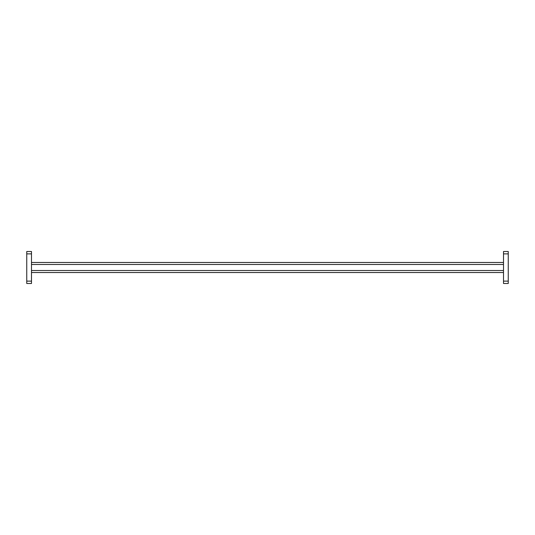<?xml version="1.0" encoding="UTF-8"?>
<svg xmlns="http://www.w3.org/2000/svg" width="535" height="535" viewBox="0 0 535 535"><rect width="100%" height="100%" fill="white"/><g stroke="black" fill="none" stroke-linecap="round" stroke-linejoin="round"><path stroke-width="0.8" d="M503.509 253.878L503.509 251.51L508.25 251.51L508.25 253.878L503.509 253.878L503.509 281.122L508.25 281.122L508.25 283.49L503.509 283.49L503.509 281.122M508.25 253.878L508.25 281.122M31.491 262.484L503.509 262.484M503.509 272.516L31.491 272.516M31.491 253.878L31.491 251.51L26.75 251.51L26.75 253.878L31.491 253.878L31.491 281.122L26.75 281.122L26.75 283.49L31.491 283.49L31.491 281.122M26.75 253.878L26.75 281.122M503.509 264.491L31.491 264.491M31.491 270.509L503.509 270.509"/></g></svg>

